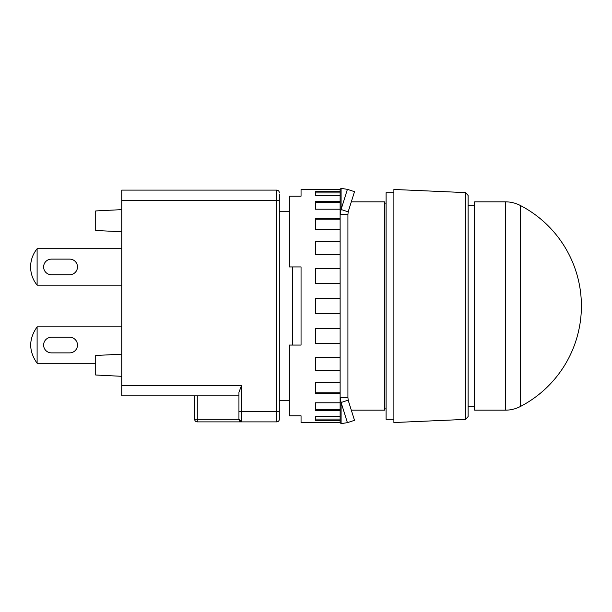 <?xml version="1.0" encoding="UTF-8"?>
<svg xmlns="http://www.w3.org/2000/svg" width="612" height="612" viewBox="0 0 612 612"><rect width="100%" height="100%" fill="white"/><g stroke="black" fill="none" stroke-linecap="round" stroke-linejoin="round"><path stroke-width="0.92" d="M292.329 345.061L292.329 266.939M351.311 201.83L384.78 201.83L384.78 410.17L351.311 410.17M393.891 419.289L386.08 419.289L386.08 192.711L393.891 192.711M465.51 306L465.51 419.396L393.891 422.54L393.891 189.46L465.51 192.604L465.51 306M465.51 192.604L468.111 195.442L468.111 416.558L465.51 419.396M581.4 306A113.289 113.289 0 0 1 520.407 406.498C515.694 408.923 510.683 410.147 505.382 410.17L474.629 410.17L474.629 201.83L505.382 201.83C510.683 201.853 515.694 203.077 520.407 205.502A113.289 113.289 0 0 1 581.4 306M474.629 205.739L468.111 205.739M474.629 406.261L468.111 406.261M69.661 352.879A7.811 7.811 0 0 0 77.479 345.061A7.811 7.811 0 0 0 69.661 337.25L51.431 337.25A7.811 7.811 0 0 0 43.62 345.061A7.811 7.811 0 0 0 51.431 352.879L69.661 352.879M43.62 266.939A7.811 7.811 0 0 0 51.431 274.75L69.661 274.75A7.811 7.811 0 0 0 77.479 266.939A7.811 7.811 0 0 0 69.661 259.121L51.431 259.121A7.811 7.811 0 0 0 43.62 266.939M37.11 248.755L37.11 285.123C32.841 279.806 30.677 273.748 30.6 266.939C30.677 260.123 32.841 254.064 37.11 248.755A28.649 28.649 0 0 1 37.148 248.709L121.75 248.709M121.75 326.831L37.148 326.831A28.649 28.649 0 0 0 37.11 326.877C28.58 339.002 28.58 351.127 37.11 363.245A28.649 28.649 0 0 0 37.148 363.291L95.709 363.291M37.11 326.877L37.11 363.245M238.94 395.849L121.75 395.849L121.75 190.11L276.7 190.11L276.7 411.471L241.541 411.471L241.541 385.43L238.94 392.323L238.94 419.289L238.94 411.471L241.541 411.471L241.541 421.89L276.7 421.89L197.271 421.89A2.601 2.601 -0 0 1 194.67 419.289L194.67 402.015M121.75 376.311L95.709 375.011L95.709 355.48L121.75 354.18M37.11 285.123A28.649 28.649 0 0 0 37.148 285.169L121.75 285.169M121.75 231.78L95.709 230.479L95.709 210.941L121.75 209.641M279.309 194.019L279.309 411.218M276.7 421.89A2.601 2.601 0 0 0 279.309 419.289L279.309 411.471L276.7 411.471L276.7 421.89L241.541 421.89A2.601 2.601 0 0 1 238.94 419.289L241.541 421.89A2.601 2.601 0 0 1 238.94 419.289L197.271 419.289L197.271 395.849M194.67 403.645L194.67 395.849M279.309 416.68L279.309 419.289M279.309 192.711A2.601 2.601 0 0 0 276.7 190.11A2.601 2.601 0 0 1 279.309 192.711M347.93 397.379L340.119 397.379L340.119 422.54L301.05 422.54L301.05 415.8L289.331 415.8L289.331 345.061L301.05 345.061L301.05 266.939L289.331 266.939L289.331 196.2L301.05 196.2L301.05 189.46L340.119 189.46L340.119 214.621L347.93 214.621L347.93 397.379L348.174 400.164L354.493 420.322L347.409 422.655L341.091 402.505L340.119 397.379L340.119 214.621L341.091 209.495L347.409 189.345L341.091 188.358L340.157 189.223M340.119 416.298L315.379 416.298L315.379 420.337L340.119 420.337M340.119 402.795L315.379 402.795L315.379 410.606L340.119 410.606M340.119 382.699L315.379 382.699L315.379 393.746L340.119 393.746M340.119 357.37L315.379 357.37L315.379 370.903L340.119 370.903M340.119 328.552L315.379 328.552L315.379 343.638L340.119 343.638M340.119 298.189L315.379 298.189L315.379 313.811L340.119 313.811M340.119 268.362L315.379 268.362L315.379 283.448L340.119 283.448M340.119 241.097L315.379 241.097L315.379 254.63L340.119 254.63M340.119 218.255L315.379 218.255L315.379 229.301L340.119 229.301M340.119 201.394L315.379 201.394L315.379 209.205L340.119 209.205M340.119 191.663L315.379 191.663L315.379 195.702L340.119 195.702M347.409 189.345L354.493 191.678L348.174 211.836L347.93 214.621M340.119 419.075L315.379 419.075M340.119 409.474L315.379 409.474M340.119 392.82L315.379 392.82M340.119 370.252L315.379 370.252M340.119 343.301L315.379 343.301M315.379 268.699L340.119 268.699M315.379 241.748L340.119 241.748M315.379 219.18L340.119 219.18M315.379 202.526L340.119 202.526M315.379 192.925L340.119 192.925M340.119 422.54L341.091 423.642L347.409 422.655M348.174 400.164L341.091 402.505L341.091 423.642M348.174 211.836L341.091 209.495L341.091 188.358M505.382 201.83L505.382 410.17M520.407 406.498L520.407 205.502M121.75 200.529L279.309 200.529M241.541 385.43L121.75 385.43M197.271 421.89L197.271 419.289L194.67 419.289M384.78 408.87L386.08 408.87M289.331 400.73L279.309 400.73M384.78 203.13L386.08 203.13M289.331 211.27L279.309 211.27"/></g></svg>
